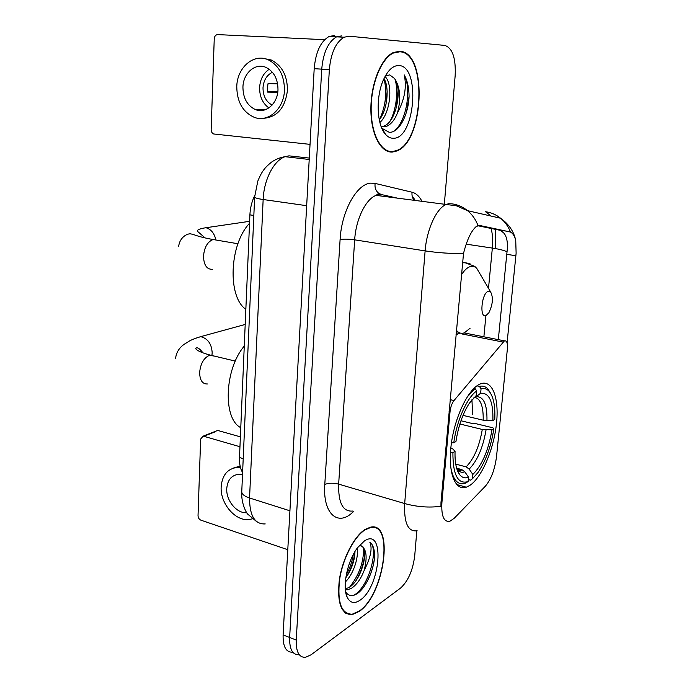 <?xml version="1.0" encoding="UTF-8"?>
<svg xmlns="http://www.w3.org/2000/svg" width="692" height="692" viewBox="0 0 692 692"><rect width="100%" height="100%" fill="white"/><g stroke="black" fill="none" stroke-linecap="round" stroke-linejoin="round"><path stroke-width="1.04" d="M449.099 411.437L450.042 411.662C450.57 407.026 451.893 403.315 454.013 400.547L504.433 340.836C506.76 340.447 507.755 343.024 507.409 348.595L496.536 456.512C494.867 469.496 491.095 479.444 485.222 486.355L454.212 518.282L449.826 521.284C443.849 522.261 441.202 516.068 441.903 502.695L440.986 502.435L463.51 253.436C467.022 239.614 471.347 230.583 476.477 226.327L479.85 225.505L510.471 232.036C512.988 233.377 514.744 236.197 515.739 240.513L516.12 253.203L507.08 342.869M469.79 485.455C481.77 477.584 493.681 449.575 496.441 423.98C499.356 398.332 492.462 379.259 480.559 383.835L479.426 384.328C467.809 389.717 454.462 417.821 451.149 445.103C447.707 472.446 455.068 491.225 466.304 487.194L469.79 485.455M450.042 411.662L441.903 502.695M242.598 472.549C240.314 468.821 239.276 463.813 239.493 457.533L249.898 214.849C250.253 207.799 251.862 201.363 254.734 195.551M359.295 611.399C384.553 594.532 394.552 520.938 370.376 527.217L365.238 529.363C354.278 536.006 342.523 558.522 339.339 579.801C336.909 602.94 341.165 614.557 352.116 614.669L359.295 611.399M372.192 527.468L371.69 527.036M392.546 152.024L396.473 151.081C424.023 142.422 427.976 52.151 399.838 51.26L393.463 52.48C381.301 57.808 370.843 83.49 370.877 108.834C370.774 134.222 380.834 153.122 392.546 152.024M387.027 151.081L387.503 150.977M346.381 613.155L345.706 613.285M417.155 530.781C408.038 532.053 403.877 522.979 404.682 503.542C416.973 506.933 429.057 507.85 440.942 506.276L440.986 502.435M341.744 35.872L336.537 36.866C328.164 41.84 323.233 52.601 321.737 69.157L289.645 637.496C289.394 649.217 292.491 654.978 298.953 654.762C292.491 654.978 289.394 649.217 289.645 637.496L321.737 69.157C323.233 52.601 328.164 41.84 336.537 36.866L341.744 35.872M477.61 225.696L499.512 230.177L501.051 230.713L504.312 233.524C507.158 237.763 508.058 243.861 507.02 251.827L498.309 339.634M444.325 204.313L455.163 75.601C455.942 58.093 452.499 48.042 444.844 45.43L349.296 36.218L344.123 37.212C335.793 42.212 330.871 53.016 329.349 69.641L296.237 640.057C295.96 651.821 299.022 657.582 305.44 657.339L311.106 654.779L400.582 588.053C408.15 581.09 412.865 570.329 414.724 555.763L416.818 530.868M344.685 612.498L345.343 612.455M372.486 568.296L372.806 566.921M334.253 35.534L329.011 36.52C320.604 41.468 315.664 52.185 314.194 68.672L283.106 634.945C282.872 646.631 286.012 652.383 292.508 652.201M344.201 612.039L344.85 612.039M365.203 529.795C354.356 536.378 342.73 558.66 339.582 579.714C337.177 602.611 341.39 614.107 352.237 614.211L359.33 610.984C384.328 594.307 394.232 521.448 370.307 527.667L365.203 529.795M357.046 548.41C358.888 556.809 353.698 573.953 345.334 581.963M354.987 551.55C354.719 560.615 351.648 569.378 345.784 577.829M345.654 591.885C348.301 595.855 351.83 596.634 356.233 594.203C365.532 589.152 374.268 569.481 374.649 555.529C374.441 548.791 372.824 544.336 369.805 542.173C372.599 548.064 370.722 557.484 364.165 570.442C367.538 557.086 366.518 548.886 361.086 545.832C369.744 547.355 361.907 580.822 348.716 587.612L345.299 588.892M364.165 570.442C360.869 578.979 356.544 584.991 351.181 588.477L347.237 589.826L345.377 589.74M361.086 545.832L359.312 545.521M360.108 600.163C380.687 586.66 385.375 526.681 364.39 540.971L357.608 547.64C347.47 560.598 341.943 587.076 347.237 597.334C350.178 603.052 354.468 603.995 360.108 600.163M371.569 527.494L371.05 527.105M369.805 542.173C379.164 547.441 369.268 586.669 353.949 595.224M363.568 548.22C363.784 562.025 359.174 574.948 349.728 586.972M353.335 554.482C352.142 561.567 349.797 568.331 346.294 574.784M374.649 555.529C373.965 566.056 370.575 576.194 364.485 585.942M364.753 553.782C363.905 563.054 360.964 572.016 355.93 580.64M354.961 551.593C354.036 560.243 351.285 568.573 346.701 576.574M215.61 431.644L203.803 436.28L239.96 446.738M240.383 436.86L218.274 430.597M203.803 436.28L203.067 436.185L200.637 439.083L198.033 515.609C198.137 517.824 199.088 519.337 200.888 520.168L287.786 549.707M242.503 474.695L238.645 474.314C231.483 475.231 227.521 479.988 226.76 488.569C225.947 500.524 236.768 513.689 246.767 512.703M240.115 466.088L233.204 468.129M240.453 467.498L237.468 467.368C227.625 468.571 222.193 475.049 221.163 486.805C220.047 503.352 235.323 521.483 249.077 519.528L252.346 518.836M399.794 51.788L393.506 52.99C381.465 58.266 371.12 83.671 371.146 108.748C371.042 133.876 380.989 152.595 392.58 151.513L396.481 150.579C423.755 141.998 427.647 52.635 399.794 51.788M378.922 96.119L378.351 101.015M385.02 76.578C393.03 83.317 390.816 112.874 379.873 122.493M383.982 78.629C389.596 87.114 387.503 109.864 379.277 119.889M385.634 134.473C388.039 137.128 390.677 138.383 393.54 138.253C415.157 138.781 420.866 65.723 398.8 65.541C393.134 65.463 388.108 70.004 383.731 79.182C375.497 96.396 376.682 125.39 385.634 134.473L382.122 128.418L389.207 132.293C399.042 133.072 408.427 114.699 409.076 96.378C408.946 87.512 407.328 80.35 404.214 74.9C406.905 86.846 404.656 99.501 397.476 112.882C401.178 98.627 400.218 87.192 394.587 78.559C402.528 88.758 396.464 122.545 383.42 126.247L381.266 126.705M397.476 112.882C394.691 120.001 390.928 124.543 386.188 126.498L381.18 126.679M394.587 78.559L389.7 74.883L385.314 76.025M404.214 74.9C411.584 88.273 406.792 121.247 394.215 131.03M394.95 79.122C398.549 90.029 396.378 109.665 390.184 120.936M384.06 78.767C387.286 92.174 385.79 105.764 379.553 119.526M409.076 96.378L406.619 111.481M398.038 90.09L396.369 107.589M387.157 91.344L385.972 104.397M463.017 415.373L483.189 420.191L492.886 420.528C493.344 401.637 489.253 392.546 480.629 393.255L481.061 388.766L479.4 386.404L476.918 385.851M460.967 420.762L471.745 423.374L474.011 423.227L492.868 427.794L493.837 428.694C491.086 446.435 485.775 461.088 477.904 472.636L472.437 478.777L472.852 474.461C482.151 465.076 488.526 450.189 491.969 429.793L482.289 429.464L459.903 423.997M455.734 464.116L466.114 466.875L469.167 469.098L472.852 474.461M244.276 346.069C224.424 369.199 222.668 418.764 240.773 427.665M472.601 414.231L471.944 399.725M451.461 442.785L453.805 442.742C456.677 420.606 467.057 397.519 476.727 390.937L475.058 388.549L467.031 397.182M475.058 388.549L473.994 388.316M490.533 393.194L488.007 389.163C485.611 386.456 482.739 385.539 479.4 386.404M472.437 478.777L470.456 480.161L468.32 479.573M492.886 420.528L494.754 419.464C495.386 406.161 493.543 396.801 489.218 391.404C486.943 388.843 484.227 387.961 481.061 388.766M476.727 390.937L476.304 395.452L469.41 403.151C462.818 413.409 458.329 426.203 455.942 441.531L453.805 442.742M491.969 429.793L493.837 428.694M480.629 393.255L476.035 396.715L473.959 397.502M450.578 466.079C452.758 479.668 457.594 485.429 465.085 483.371L468.129 481.571C457.922 484.582 452.845 474.928 452.905 452.611L450.449 452.663M452.905 452.611L455.051 451.357C454.739 462.247 456.27 469.998 459.644 474.608C462.092 477.705 465.059 478.579 468.545 477.229L468.129 481.571M450.829 447.949L452.923 449.039L455.051 451.357M468.545 477.229L464.834 471.823L461.772 469.574L456.642 468.207L461.772 469.574M488.301 291.297C481.589 292.958 479.175 318.761 485.983 315.561L488.863 312.784C492.868 304.393 493.448 297.422 490.585 291.886L488.301 291.297M249.535 223.291C229.251 244.544 227.4 296.911 245.85 309.315M262.484 110.426L261.688 109.596M324.652 39.695L217.729 34.6C215.696 34.773 214.529 36.174 214.243 38.804L211.155 129.56C211.207 131.791 212.063 133.271 213.733 133.989L310.042 144.36M242.935 87.131C243.065 98.255 247.278 105.755 255.573 109.639C265.78 113.903 277.622 103.688 277.985 89.856C277.95 79.009 273.963 71.535 266.013 67.418C255.391 62.444 243.134 73.17 242.935 87.131M269.223 69.261C263.392 73.205 260.192 79.277 259.612 87.477C259.526 96.517 262.614 103.333 268.877 107.909M277.613 83.836L268.055 83.585L267.432 87.832L267.666 92.131L277.76 92.287M272.44 72.288C266.775 75.065 263.635 80.22 263.012 87.737C263.029 95.98 266.065 101.75 272.129 105.046M262.631 118.367C276.817 117.614 285.087 108.289 287.44 90.418C287.431 75.791 282.077 65.662 271.376 60.031L263.09 58.362M284.447 90.367C284.429 75.679 279.058 65.506 268.332 59.858C253.774 52.912 237.01 67.634 236.776 86.656C236.975 101.845 242.754 112.052 254.12 117.268C267.908 122.899 283.91 109.137 284.447 90.367M259.024 109.613L259.924 110.538M277.821 91.794L267.588 91.56M243.203 458.632L239.493 457.533M253.843 215.454L249.898 214.849M450.155 399.647L454.013 400.547M456.114 332.8L459.462 333.466M462.265 334.02L502.946 342.038M353.785 511.353L352.332 512.634C337.471 526.69 322.636 513.239 324.79 484.478L340.101 239.493C344.028 238.93 348.889 239.043 354.676 239.839L338.647 484.132C338.241 502.989 342.947 511.959 352.756 511.042M340.101 239.493C341.519 211.25 356.7 183.986 370.635 183.155L375.099 183.406L412.086 192.229C416.065 193.258 419.369 196.303 421.999 201.389M397.788 198.215L382.391 194.781L378.853 194.642L376.085 195.369C365.808 198.976 355.826 219.373 354.676 239.839L425.122 250.893C426.661 229.692 436.41 208.413 446.02 204.529L448.598 203.733L451.876 203.829C457.672 204.607 462.905 206.899 467.567 210.679C472.247 214.581 475.724 219.537 477.999 225.557M463.51 253.436C451.054 253.713 438.261 252.865 425.122 250.893L404.682 503.542L338.647 484.132C333.198 482.791 328.588 482.904 324.79 484.478M412.103 195.732L415.312 200.507M510.471 232.036C508.3 226.466 505.004 221.864 500.593 218.24C496.138 214.667 491.147 212.505 485.611 211.752L491.095 216.068M495.386 229.329L495.576 247.243M507.02 251.827C504.39 250.426 499.503 249.181 492.341 248.082L488.5 288.339M485.905 315.63L483.881 336.805M491.069 228.447C492.609 233.896 493.033 240.444 492.341 248.082L466.174 244.155M458.891 485.144L458.13 485.896M329.349 69.641L314.194 68.672M296.237 640.057L283.106 634.945M414.274 200.377C412.38 198.12 411.653 195.412 412.086 192.229M381.621 194.642L378.706 193.284C375.799 190.905 374.597 187.61 375.099 183.406M515.843 255.72L506.717 254.336M509.027 231.509L499.512 230.177M479.85 225.505L479.245 225.419M309.289 158.07L288.971 155.847L285.052 156.686C273.928 160.328 263.851 179.704 263.15 199.512L249.553 497.989C249.578 515.739 254.803 524.389 265.226 523.931M289.922 510.8L249.553 497.989C244.639 496.354 242.036 494.347 241.75 491.986L241.776 491.355M256.455 521.448L247.9 514.303C246.698 513.611 241.058 503.534 241.75 491.986L254.639 197.108C255.028 197.938 257.865 198.742 263.15 199.512L306.677 205.697M309.212 159.48L285.052 156.686C280.173 157.447 275.606 159.298 271.359 162.239C264.915 167.611 263.972 169.696 263.332 170.457C262.804 171.313 261.265 172.853 257.822 181.07L254.656 196.883M367.365 581.211L367.642 580.536M207.41 383.974C202.41 384.103 199.824 380.28 199.642 372.504C200.524 363.603 203.811 357.868 209.503 355.299L214.494 356.12M194.141 338.795L200.68 336.658C207.816 338.483 211.657 343.889 212.185 352.877L211.951 355.082M483.189 420.191C483.466 406.585 480.689 398.955 474.876 397.32M466.114 466.875C473.933 458.952 479.322 446.478 482.289 429.464M486.96 420.606C487.229 404.197 483.587 396.231 476.035 396.715M469.167 469.098C477.333 460.811 482.964 447.741 486.052 429.888M456.928 469.124L457.066 469.314C459.211 472.039 461.798 472.87 464.834 471.823M457.213 469.479L461.72 469.591C461.702 468.968 461.192 472.532 457.066 469.314L459.644 474.608M212.539 269.3C206.83 269.56 203.811 265.166 203.509 256.135C204.348 247.208 207.557 241.672 213.136 239.527L217.72 240.306M205.195 237.996L197.151 231.033C197.488 229.649 200.429 228.542 205.965 227.729C210.982 229.234 214.252 233.152 215.766 239.493M479.841 273.6L476.831 268.461C474.954 266.541 472.809 265.901 470.378 266.55C467.282 267.467 464.246 270.312 461.261 275.079M456.348 330.188C458.614 333.094 461.279 333.968 464.349 332.809L470.11 328.216M469.972 263.635L464.038 262.51L462.317 263.176M455.924 334.876L457.533 334.444M464.194 332.938L504.433 340.836M456.677 484.53L466.304 487.194M395.4 150.968L396.473 151.081M378.706 193.284L376.085 195.369L456.391 205.792L467.567 210.679L500.593 218.24C508.879 224.147 513.931 231.569 515.739 240.513M344.123 37.212L329.011 36.52M345.325 589.152L347.237 589.826M346.061 593.892L347.237 597.334M369.519 527.425L370.307 527.667M203.067 436.185L217.547 430.502M240.133 466.174L237.468 467.368M392.528 52.938L393.506 52.99M383.42 126.247L386.188 126.498M175.552 358.62C176.841 347.116 185.958 343.362 187.489 342.272C189.764 340.481 194.158 338.604 200.68 336.658L245.202 324.444M489.218 391.404L488.007 389.163M235.306 361.103L210.29 355.117C197.203 351.631 195.386 348.785 195.775 348.422C197.021 346.813 199.452 348.327 203.067 352.955M205.965 227.729L249.622 221.319M237.927 243.748L213.136 239.527C197.021 236.699 193.933 234.251 191.2 234.017C188.535 232.91 179.669 236.534 178.674 246.56M462.351 262.804L465.206 262.778L474.721 266.342L476.831 268.461L490.585 291.886M265.754 109.561L255.573 109.639M271.376 60.031L268.332 59.858"/></g></svg>
